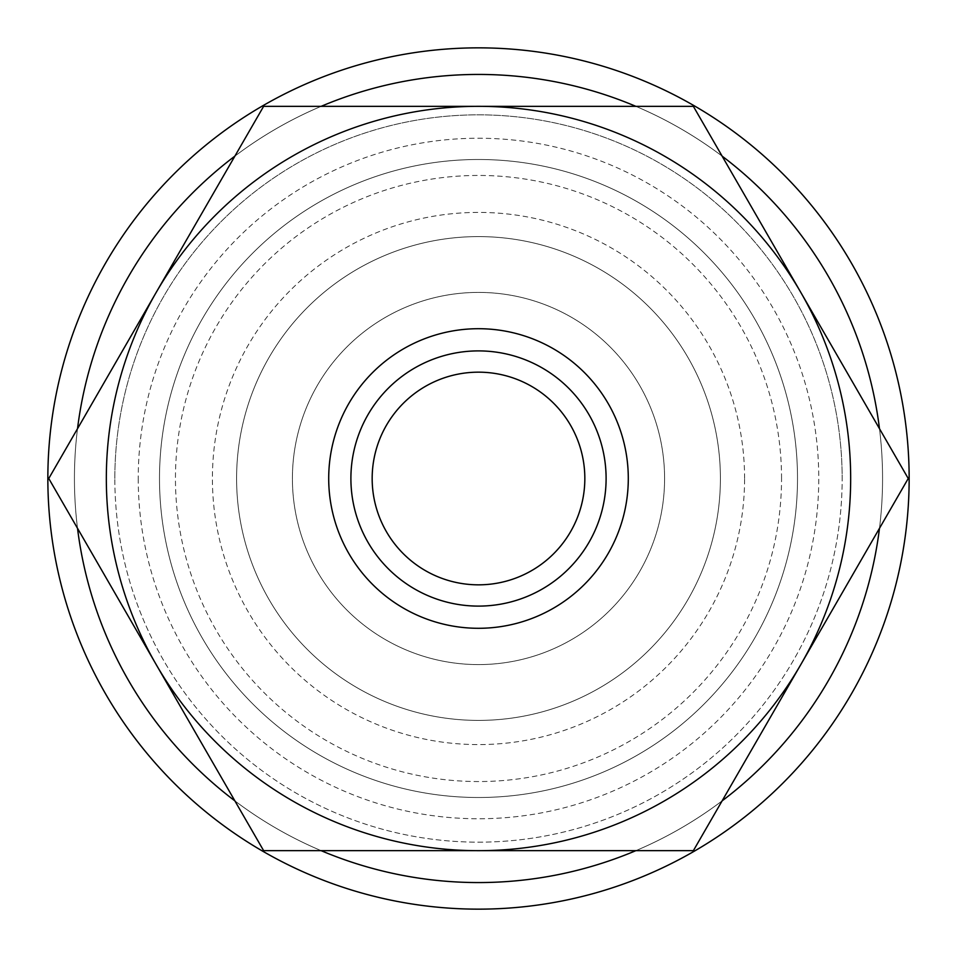 <?xml version="1.0" encoding="UTF-8"?>
<svg xmlns="http://www.w3.org/2000/svg" width="957" height="957" viewBox="0 0 957 957"><rect width="100%" height="100%" fill="white"/><g stroke="black" fill="none" stroke-linecap="round" stroke-linejoin="round"><path stroke-width="0.72" stroke-dasharray="4.79 3.59" d="M138.239 478.5A340.261 340.261 0 0 0 478.5 818.761A340.261 340.261 0 0 0 818.761 478.5A340.261 340.261 0 0 0 478.5 138.239A340.261 340.261 0 0 0 138.239 478.5M797.504 478.5A319.004 319.004 0 0 1 478.5 797.504A319.004 319.004 0 0 1 159.496 478.5A319.004 319.004 0 0 1 478.5 159.496A319.004 319.004 0 0 1 797.504 478.5A319.004 319.004 0 0 0 478.5 159.496A319.004 319.004 0 0 0 159.496 478.5A319.004 319.004 0 0 0 478.5 797.504A319.004 319.004 0 0 0 797.504 478.5A319.004 319.004 0 0 0 478.5 159.496A319.004 319.004 0 0 0 159.496 478.5A319.004 319.004 0 0 0 478.5 797.504A319.004 319.004 0 0 0 797.504 478.5A319.004 319.004 0 0 0 478.5 159.496A319.004 319.004 0 0 0 159.496 478.5A319.004 319.004 0 0 0 478.5 797.504A319.004 319.004 0 0 0 797.504 478.5M77.517 428.688A404.069 404.069 0 0 0 478.5 882.569A404.069 404.069 0 0 0 882.569 478.5A404.069 404.069 0 0 0 478.5 74.431A404.069 404.069 0 0 0 74.431 478.5A404.069 404.069 0 0 0 478.5 882.569A404.069 404.069 0 0 0 879.483 428.688M722.128 156.135A404.069 404.069 0 0 0 635.855 106.335M321.145 106.335A404.069 404.069 0 0 0 234.872 156.135M909.15 478.5A430.65 430.65 0 0 0 478.5 47.85A430.65 430.65 0 0 0 47.85 478.5A430.65 430.65 0 0 0 478.5 909.15A430.65 430.65 0 0 0 909.15 478.5A430.65 430.65 0 0 0 478.5 47.85A430.65 430.65 0 0 0 47.85 478.5A430.65 430.65 0 0 0 478.5 909.15A430.65 430.65 0 0 0 909.15 478.5A430.65 430.65 0 0 0 478.5 47.85A430.65 430.65 0 0 0 47.85 478.5A430.65 430.65 0 0 0 478.5 909.15A430.65 430.65 0 0 0 909.15 478.5M879.483 528.312A404.069 404.069 0 0 0 478.5 74.431A404.069 404.069 0 0 0 74.431 478.5A404.069 404.069 0 0 0 478.5 882.569A404.069 404.069 0 0 0 882.569 478.5A404.069 404.069 0 0 0 478.5 74.431A404.069 404.069 0 0 0 74.431 478.5A404.069 404.069 0 0 0 478.5 882.569A404.069 404.069 0 0 0 882.569 478.5A404.069 404.069 0 0 0 478.5 74.431A404.069 404.069 0 0 0 74.431 478.5A404.069 404.069 0 0 0 478.5 882.569A404.069 404.069 0 0 0 882.569 478.5A404.069 404.069 0 0 0 478.5 74.431A404.069 404.069 0 0 0 77.517 528.312M781.546 478.5A303.046 303.046 0 0 0 478.5 175.454A303.046 303.046 0 0 0 175.454 478.5A303.046 303.046 0 0 0 478.5 781.546A303.046 303.046 0 0 0 781.546 478.5M606.104 478.5A127.604 127.604 0 0 0 478.5 350.896A127.604 127.604 0 0 0 350.896 478.5A127.604 127.604 0 0 0 478.5 606.104A127.604 127.604 0 0 0 606.104 478.5A127.604 127.604 0 0 0 478.5 350.896A127.604 127.604 0 0 0 350.896 478.5A127.604 127.604 0 0 0 478.5 606.104A127.604 127.604 0 0 0 606.104 478.5A127.604 127.604 0 0 0 478.5 350.896A127.604 127.604 0 0 0 350.896 478.5A127.604 127.604 0 0 0 478.5 606.104A127.604 127.604 0 0 0 606.104 478.5M628.294 478.5A149.794 149.794 0 0 0 478.5 328.706A149.794 149.794 0 0 0 328.706 478.5A149.794 149.794 0 0 0 478.5 628.294A149.794 149.794 0 0 0 628.294 478.5M850.665 478.5A372.165 372.165 0 0 0 800.806 292.411L908.241 478.5L800.806 664.589L693.37 850.665L478.5 850.665A372.165 372.165 0 0 0 850.665 478.5M48.759 478.5L156.194 292.411A372.165 372.165 0 0 0 478.5 850.665L263.63 850.665L48.759 478.5M114.84 478.5A363.66 363.66 0 0 1 478.5 114.84A363.66 363.66 0 0 1 842.16 478.5A363.66 363.66 0 0 0 478.5 114.84A363.66 363.66 0 0 0 114.84 478.5A363.66 363.66 0 0 0 478.5 842.16A363.66 363.66 0 0 0 842.16 478.5A363.66 363.66 0 0 1 478.5 842.16A363.66 363.66 0 0 1 114.84 478.5M584.835 478.5A106.335 106.335 0 0 0 478.5 372.165A106.335 106.335 0 0 0 372.165 478.5A106.335 106.335 0 0 0 478.5 584.835A106.335 106.335 0 0 0 584.835 478.5M664.589 478.5A186.089 186.089 0 0 0 478.5 292.411A186.089 186.089 0 0 0 292.411 478.5A186.089 186.089 0 0 0 478.5 664.589A186.089 186.089 0 0 0 664.589 478.5A186.089 186.089 0 0 0 478.5 292.411A186.089 186.089 0 0 0 292.411 478.5A186.089 186.089 0 0 0 478.5 664.589A186.089 186.089 0 0 0 664.589 478.5M720.406 478.5A241.906 241.906 0 0 0 478.5 236.594A241.906 241.906 0 0 0 236.594 478.5A241.906 241.906 0 0 0 478.5 720.406A241.906 241.906 0 0 0 720.406 478.5A241.906 241.906 0 0 0 478.5 236.594A241.906 241.906 0 0 0 236.594 478.5A241.906 241.906 0 0 0 478.5 720.406A241.906 241.906 0 0 0 720.406 478.5M744.594 478.5A266.094 266.094 0 0 0 478.5 212.406A266.094 266.094 0 0 0 212.406 478.5A266.094 266.094 0 0 0 478.5 744.594A266.094 266.094 0 0 0 744.594 478.5M156.194 292.411L263.63 106.335L478.5 106.335A372.165 372.165 0 0 0 156.194 292.411M478.5 106.335L693.37 106.335L800.806 292.411A372.165 372.165 0 0 0 478.5 106.335M234.872 800.865A404.069 404.069 0 0 0 321.145 850.665M635.855 850.665A404.069 404.069 0 0 0 722.128 800.865"/><path stroke-width="1.44" d="M879.483 428.688A404.069 404.069 0 0 0 722.128 156.135M635.855 106.335A404.069 404.069 0 0 0 321.145 106.335M234.872 156.135A404.069 404.069 0 0 0 77.517 428.688M909.15 478.5A430.65 430.65 0 0 0 478.5 47.85A430.65 430.65 0 0 0 47.85 478.5A430.65 430.65 0 0 0 478.5 909.15A430.65 430.65 0 0 0 909.15 478.5M628.294 478.5A149.794 149.794 0 0 0 478.5 328.706A149.794 149.794 0 0 0 328.706 478.5A149.794 149.794 0 0 0 478.5 628.294A149.794 149.794 0 0 0 628.294 478.5M606.104 478.5A127.604 127.604 0 0 0 478.5 350.896A127.604 127.604 0 0 0 350.896 478.5A127.604 127.604 0 0 0 478.5 606.104A127.604 127.604 0 0 0 606.104 478.5M908.241 478.5L800.806 292.411A372.165 372.165 0 0 0 106.335 478.5A372.165 372.165 0 0 0 800.806 664.589A372.165 372.165 0 0 0 800.806 292.411L693.37 106.335L263.63 106.335L48.759 478.5L263.63 850.665L693.37 850.665L908.241 478.5M372.165 478.5A106.335 106.335 0 0 1 478.5 372.165A106.335 106.335 0 0 1 584.835 478.5A106.335 106.335 0 0 1 478.5 584.835A106.335 106.335 0 0 1 372.165 478.5M77.517 528.312A404.069 404.069 0 0 0 234.872 800.865M321.145 850.665A404.069 404.069 0 0 0 635.855 850.665M722.128 800.865A404.069 404.069 0 0 0 879.483 528.312"/></g></svg>
